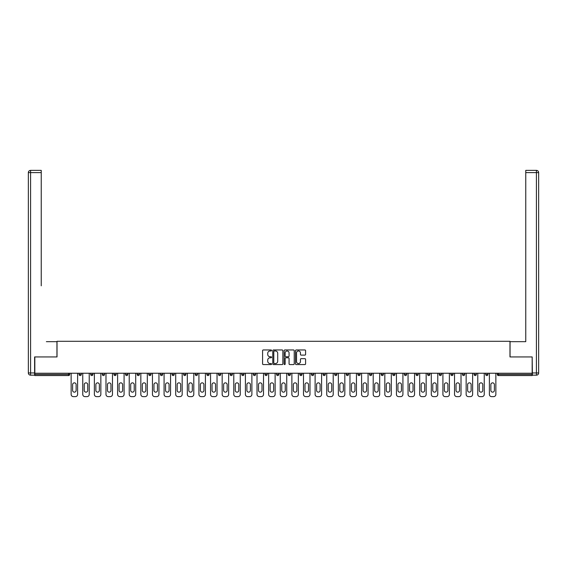 <?xml version="1.0" encoding="UTF-8"?>
<svg xmlns="http://www.w3.org/2000/svg" width="567" height="567" viewBox="0 0 567 567"><rect width="100%" height="100%" fill="white"/><g stroke="black" fill="none" stroke-linecap="round" stroke-linejoin="round"><path stroke-width="0.85" d="M271.586 350.47A0.51 0.51 0 0 0 271.076 349.959L263.308 349.959A0.73 0.73 0 0 0 262.578 350.69L262.578 363.844A0.73 0.73 0 0 0 263.308 364.574L271.076 364.574A0.51 0.51 0 0 0 271.586 364.064A0.51 0.51 0 0 0 271.076 363.553L270.069 363.553A2.339 2.339 0 0 1 267.73 361.214L267.73 360.116A2.339 2.339 0 0 1 270.069 357.777L271.076 357.777A0.51 0.51 0 0 0 271.586 357.267A0.51 0.51 0 0 0 271.076 356.756L270.069 356.756A2.339 2.339 0 0 1 267.73 354.418L267.73 353.319A2.339 2.339 0 0 1 270.069 350.98L271.076 350.98A0.51 0.51 0 0 0 271.586 350.47M304.862 355.112A0.73 0.73 0 0 0 305.592 354.382L305.592 350.69A0.73 0.73 0 0 0 304.862 349.959L296.236 349.959A0.73 0.73 0 0 0 295.506 350.69L295.506 363.844A0.73 0.73 0 0 0 296.236 364.574L304.862 364.574A0.73 0.73 0 0 0 305.592 363.844L305.592 359.386A0.73 0.73 0 0 0 304.862 358.656L301.169 358.656A0.73 0.73 0 0 0 300.439 359.386L300.439 361.597A1.956 1.956 0 0 1 298.483 363.553A1.956 1.956 0 0 1 296.534 361.597L296.534 352.936A1.956 1.956 0 0 1 298.483 350.98A1.956 1.956 0 0 1 300.439 352.936L300.439 354.382A0.73 0.73 0 0 0 301.169 355.112L304.862 355.112M36.465 170.376L30.583 170.376L41.235 170.376L36.465 170.376L41.235 170.376L41.235 172.609L30.583 172.609L30.583 372.944L34.608 372.944L34.608 356.934L57.026 356.934L57.026 341.291L509.974 341.291L509.974 356.934L532.172 356.934L532.172 373.242L34.828 373.242L34.828 374.433L68.564 374.433L68.564 373.242M34.828 356.934L34.828 373.242M282.862 350.69A0.73 0.73 0 0 0 282.132 349.959L273.507 349.959A0.73 0.73 0 0 0 272.77 350.69L272.77 363.844A0.73 0.73 0 0 0 273.507 364.574L282.132 364.574A0.73 0.73 0 0 0 282.862 363.844L282.862 350.69M284.868 349.959L293.493 349.959A0.73 0.73 0 0 1 294.23 350.69L294.23 363.844A0.73 0.73 0 0 1 293.493 364.574L289.808 364.574A0.73 0.73 0 0 1 289.071 363.844L289.071 358.507A0.73 0.73 0 0 0 288.341 357.777L285.896 357.777A0.73 0.73 0 0 0 285.166 358.507L285.166 364.064A0.51 0.51 0 0 1 284.648 364.574A0.51 0.51 0 0 1 284.138 364.064L284.138 350.69A0.73 0.73 0 0 1 284.868 349.959M69.684 373.242L69.684 374.433A1.12 1.12 0 0 1 68.564 375.552L34.828 375.552L34.828 374.433M532.172 373.242L532.172 375.552L498.436 375.552A1.12 1.12 0 0 1 497.316 374.433L497.316 373.242L497.316 374.433L532.172 374.433M81.301 373.242L81.301 374.433L79.068 374.433A1.12 1.12 0 0 0 80.181 375.552A1.12 1.12 0 0 1 79.068 374.433L79.068 373.242M90.685 374.433A1.12 1.12 0 0 0 91.804 375.552A1.12 1.12 0 0 0 92.917 374.433L92.917 373.242L92.917 374.433L90.685 374.433A1.12 1.12 0 0 0 91.804 375.552A1.12 1.12 0 0 1 90.685 374.433L90.685 373.242M104.541 373.242L104.541 374.433L102.301 374.433A1.12 1.12 0 0 0 103.421 375.552A1.12 1.12 0 0 1 102.301 374.433L102.301 373.242M113.924 374.433A1.12 1.12 0 0 0 115.037 375.552A1.12 1.12 0 0 0 116.157 374.433A1.12 1.12 0 0 1 115.037 375.552A1.12 1.12 0 0 0 116.157 374.433L116.157 373.242L116.157 374.433L113.924 374.433A1.12 1.12 0 0 0 115.037 375.552A1.12 1.12 0 0 1 113.924 374.433L113.924 373.242M125.541 373.242L125.541 374.433L125.541 373.242M127.773 373.242L127.773 374.433L127.773 373.242M137.157 373.242L137.157 374.433L137.157 373.242M139.39 373.242L139.39 374.433A1.12 1.12 0 0 1 138.277 375.552A1.12 1.12 0 0 1 137.157 374.433L139.39 374.433A1.12 1.12 0 0 1 138.277 375.552M149.894 375.552A1.12 1.12 0 0 0 151.006 374.433L151.006 373.242L151.006 374.433A1.12 1.12 0 0 1 149.894 375.552A1.12 1.12 0 0 1 148.774 374.433L148.774 373.242M161.51 375.552A1.12 1.12 0 0 0 162.63 374.433L162.63 373.242L162.63 374.433A1.12 1.12 0 0 1 161.51 375.552A1.12 1.12 0 0 1 160.39 374.433L160.39 373.242M173.126 375.552A1.12 1.12 0 0 0 174.246 374.433L174.246 373.242L174.246 374.433A1.12 1.12 0 0 1 173.126 375.552A1.12 1.12 0 0 1 172.014 374.433L172.014 373.242M185.863 373.242L185.863 374.433A1.12 1.12 0 0 1 184.75 375.552A1.12 1.12 0 0 1 183.63 374.433L183.63 373.242M197.479 373.242L197.479 374.433A1.12 1.12 0 0 1 196.366 375.552A1.12 1.12 0 0 1 195.246 374.433L195.246 373.242M206.863 373.242L206.863 374.433L206.863 373.242M209.103 373.242L209.103 374.433A1.12 1.12 0 0 1 207.983 375.552A1.12 1.12 0 0 1 206.863 374.433L209.103 374.433A1.12 1.12 0 0 1 207.983 375.552M218.486 373.242L218.486 374.433L218.486 373.242M220.719 373.242L220.719 374.433A1.12 1.12 0 0 1 219.599 375.552A1.12 1.12 0 0 1 218.486 374.433A1.12 1.12 0 0 0 219.599 375.552A1.12 1.12 0 0 1 218.486 374.433L220.719 374.433A1.12 1.12 0 0 1 219.599 375.552M232.335 373.242L232.335 374.433A1.12 1.12 0 0 1 231.216 375.552A1.12 1.12 0 0 1 230.103 374.433L230.103 373.242M241.719 373.242L241.719 374.433L241.719 373.242M243.952 373.242L243.952 374.433A1.12 1.12 0 0 1 242.839 375.552A1.12 1.12 0 0 1 241.719 374.433A1.12 1.12 0 0 0 242.839 375.552A1.12 1.12 0 0 1 241.719 374.433L243.952 374.433A1.12 1.12 0 0 1 242.839 375.552M255.575 373.242L255.575 374.433A1.12 1.12 0 0 1 254.455 375.552A1.12 1.12 0 0 1 253.336 374.433L253.336 373.242M264.959 373.242L264.959 374.433L264.959 373.242M267.192 373.242L267.192 374.433L267.192 373.242M278.808 373.242L278.808 374.433A1.12 1.12 0 0 1 277.688 375.552A1.12 1.12 0 0 1 276.576 374.433L276.576 373.242M288.192 373.242L288.192 374.433L288.192 373.242M290.424 373.242L290.424 374.433A1.12 1.12 0 0 1 289.312 375.552A1.12 1.12 0 0 1 288.192 374.433L290.424 374.433A1.12 1.12 0 0 1 289.312 375.552M299.808 373.242L299.808 374.433L299.808 373.242M302.041 373.242L302.041 374.433A1.12 1.12 0 0 1 300.928 375.552A1.12 1.12 0 0 1 299.808 374.433L302.041 374.433A1.12 1.12 0 0 1 300.928 375.552M313.664 373.242L313.664 374.433A1.12 1.12 0 0 1 312.545 375.552A1.12 1.12 0 0 1 311.425 374.433L311.425 373.242M324.161 375.552A1.12 1.12 0 0 0 325.281 374.433L325.281 373.242L325.281 374.433A1.12 1.12 0 0 1 324.161 375.552A1.12 1.12 0 0 1 323.048 374.433L323.048 373.242M334.665 374.433L336.897 374.433A1.12 1.12 0 0 1 335.784 375.552A1.12 1.12 0 0 0 336.897 374.433L336.897 373.242L336.897 374.433A1.12 1.12 0 0 1 335.784 375.552A1.12 1.12 0 0 1 334.665 374.433L334.665 373.242M346.281 373.242L346.281 374.433L346.281 373.242M348.514 373.242L348.514 374.433A1.12 1.12 0 0 1 347.401 375.552A1.12 1.12 0 0 1 346.281 374.433L348.514 374.433A1.12 1.12 0 0 1 347.401 375.552M360.137 373.242L360.137 374.433L357.897 374.433A1.12 1.12 0 0 0 359.017 375.552A1.12 1.12 0 0 1 357.897 374.433L357.897 373.242M369.521 373.242L369.521 374.433L369.521 373.242M371.754 373.242L371.754 374.433A1.12 1.12 0 0 1 370.634 375.552A1.12 1.12 0 0 1 369.521 374.433A1.12 1.12 0 0 0 370.634 375.552A1.12 1.12 0 0 1 369.521 374.433L371.754 374.433A1.12 1.12 0 0 1 370.634 375.552M381.137 374.433A1.12 1.12 0 0 0 382.25 375.552A1.12 1.12 0 0 0 383.37 374.433L383.37 373.242L383.37 374.433L381.137 374.433A1.12 1.12 0 0 0 382.25 375.552A1.12 1.12 0 0 1 381.137 374.433L381.137 373.242M394.986 373.242L394.986 374.433A1.12 1.12 0 0 1 393.874 375.552A1.12 1.12 0 0 1 392.754 374.433L392.754 373.242M404.37 373.242L404.37 374.433L404.37 373.242M406.61 373.242L406.61 374.433A1.12 1.12 0 0 1 405.49 375.552A1.12 1.12 0 0 1 404.37 374.433A1.12 1.12 0 0 0 405.49 375.552A1.12 1.12 0 0 1 404.37 374.433L406.61 374.433A1.12 1.12 0 0 1 405.49 375.552M418.226 373.242L418.226 374.433A1.12 1.12 0 0 1 417.106 375.552A1.12 1.12 0 0 1 415.994 374.433L415.994 373.242M429.843 373.242L429.843 374.433L427.61 374.433A1.12 1.12 0 0 0 428.723 375.552A1.12 1.12 0 0 1 427.61 374.433L427.61 373.242M441.459 373.242L441.459 374.433A1.12 1.12 0 0 1 440.346 375.552A1.12 1.12 0 0 1 439.227 374.433L439.227 373.242M453.076 373.242L453.076 374.433A1.12 1.12 0 0 1 451.963 375.552A1.12 1.12 0 0 1 450.843 374.433L450.843 373.242M464.699 373.242L464.699 374.433L462.459 374.433A1.12 1.12 0 0 0 463.579 375.552A1.12 1.12 0 0 1 462.459 374.433L462.459 373.242M476.315 373.242L476.315 374.433A1.12 1.12 0 0 1 475.196 375.552A1.12 1.12 0 0 1 474.083 374.433L474.083 373.242M487.932 373.242L487.932 374.433L485.699 374.433A1.12 1.12 0 0 0 486.819 375.552A1.12 1.12 0 0 1 485.699 374.433L485.699 373.242M80.181 375.552A1.12 1.12 0 0 0 81.301 374.433A1.12 1.12 0 0 1 80.181 375.552A1.12 1.12 0 0 1 79.068 374.433M104.541 374.433A1.12 1.12 0 0 1 103.421 375.552A1.12 1.12 0 0 0 104.541 374.433A1.12 1.12 0 0 1 103.421 375.552A1.12 1.12 0 0 1 102.301 374.433M126.654 375.552A1.12 1.12 0 0 1 125.541 374.433L127.773 374.433A1.12 1.12 0 0 1 126.654 375.552A1.12 1.12 0 0 0 127.773 374.433A1.12 1.12 0 0 1 126.654 375.552M266.072 375.552A1.12 1.12 0 0 1 264.959 374.433L267.192 374.433A1.12 1.12 0 0 1 266.072 375.552A1.12 1.12 0 0 0 267.192 374.433M360.137 374.433A1.12 1.12 0 0 1 359.017 375.552A1.12 1.12 0 0 0 360.137 374.433A1.12 1.12 0 0 1 359.017 375.552A1.12 1.12 0 0 1 357.897 374.433M429.843 374.433A1.12 1.12 0 0 1 428.723 375.552A1.12 1.12 0 0 0 429.843 374.433A1.12 1.12 0 0 1 428.723 375.552A1.12 1.12 0 0 1 427.61 374.433M464.699 374.433A1.12 1.12 0 0 1 463.579 375.552A1.12 1.12 0 0 0 464.699 374.433A1.12 1.12 0 0 1 463.579 375.552A1.12 1.12 0 0 1 462.459 374.433M486.819 375.552A1.12 1.12 0 0 0 487.932 374.433A1.12 1.12 0 0 1 486.819 375.552A1.12 1.12 0 0 1 485.699 374.433M274.308 350.98A0.51 0.51 0 0 0 273.797 351.49L273.797 363.043A0.51 0.51 0 0 0 274.308 363.553L275.371 363.553A2.339 2.339 0 0 0 277.71 361.214L277.71 353.319A2.339 2.339 0 0 0 275.371 350.98L274.308 350.98M289.071 352.972A1.956 1.956 0 0 0 287.122 351.016A1.956 1.956 0 0 0 285.166 352.972L285.166 356.026A0.73 0.73 0 0 0 285.896 356.756L288.341 356.756A0.73 0.73 0 0 0 289.071 356.026L289.071 352.972M77.615 373.242L77.615 394.391A2.233 2.233 0 0 1 75.383 396.624L73.37 396.624A2.233 2.233 0 0 1 71.137 394.391L71.137 373.242M72.626 384.596A1.751 1.751 0 0 1 74.376 382.853A1.751 1.751 0 0 1 76.127 384.596L76.127 390.408A1.751 1.751 0 0 1 74.376 392.158A1.751 1.751 0 0 1 72.626 390.408L72.626 384.596M89.232 373.242L89.232 394.391A2.233 2.233 0 0 1 86.999 396.624L84.986 396.624A2.233 2.233 0 0 1 82.754 394.391L82.754 373.242M84.242 384.596A1.751 1.751 0 0 1 85.993 382.853A1.751 1.751 0 0 1 87.743 384.596L87.743 390.408A1.751 1.751 0 0 1 85.993 392.158A1.751 1.751 0 0 1 84.242 390.408L84.242 384.596M100.848 373.242L100.848 394.391A2.233 2.233 0 0 1 98.615 396.624L96.603 396.624A2.233 2.233 0 0 1 94.37 394.391L94.37 373.242M95.858 384.596A1.751 1.751 0 0 1 97.609 382.853A1.751 1.751 0 0 1 99.36 384.596L99.36 390.408A1.751 1.751 0 0 1 97.609 392.158A1.751 1.751 0 0 1 95.858 390.408L95.858 384.596M112.472 373.242L112.472 394.391A2.233 2.233 0 0 1 110.232 396.624L108.226 396.624A2.233 2.233 0 0 1 105.986 394.391L105.986 373.242M107.482 384.596A1.751 1.751 0 0 1 109.233 382.853A1.751 1.751 0 0 1 110.976 384.596L110.976 390.408A1.751 1.751 0 0 1 109.233 392.158A1.751 1.751 0 0 1 107.482 390.408L107.482 384.596M124.088 373.242L124.088 394.391A2.233 2.233 0 0 1 121.855 396.624L119.843 396.624A2.233 2.233 0 0 1 117.61 394.391L117.61 373.242M119.098 384.596A1.751 1.751 0 0 1 120.849 382.853A1.751 1.751 0 0 1 122.6 384.596L122.6 390.408A1.751 1.751 0 0 1 120.849 392.158A1.751 1.751 0 0 1 119.098 390.408L119.098 384.596M135.704 373.242L135.704 394.391A2.233 2.233 0 0 1 133.472 396.624L131.459 396.624A2.233 2.233 0 0 1 129.226 394.391L129.226 373.242M130.715 384.596A1.751 1.751 0 0 1 132.465 382.853A1.751 1.751 0 0 1 134.216 384.596L134.216 390.408A1.751 1.751 0 0 1 132.465 392.158A1.751 1.751 0 0 1 130.715 390.408L130.715 384.596M56.948 356.934L56.948 341.667L46.374 341.667M41.235 172.609L41.235 285.811M34.608 372.944L34.608 375.177L30.583 375.177A2.233 2.233 0 0 1 28.35 372.944L28.35 172.609A2.233 2.233 0 0 1 30.583 170.376A2.233 2.233 0 0 0 28.35 172.609A2.233 2.233 0 0 1 30.583 170.376A2.233 2.233 0 0 0 28.35 172.609L30.583 172.609L30.583 170.376M520.626 341.667L525.765 341.667L525.765 170.376L536.417 170.376L525.765 170.376M510.052 356.934L510.052 341.667L525.765 341.667L525.765 285.811M532.392 372.944L536.417 372.944L536.417 172.609L538.65 172.609A2.233 2.233 0 0 0 536.417 170.376A2.233 2.233 0 0 1 538.65 172.609L538.65 372.944A2.233 2.233 0 0 1 536.417 375.177L532.392 375.177L532.172 356.934M536.417 375.177A2.233 2.233 0 0 0 538.65 372.944L536.417 372.944L536.417 375.177M147.321 373.242L147.321 394.391A2.233 2.233 0 0 1 145.088 396.624L143.075 396.624A2.233 2.233 0 0 1 140.843 394.391L140.843 373.242M142.331 384.596A1.751 1.751 0 0 1 144.082 382.853A1.751 1.751 0 0 1 145.832 384.596L145.832 390.408A1.751 1.751 0 0 1 144.082 392.158A1.751 1.751 0 0 1 142.331 390.408L142.331 384.596M158.944 373.242L158.944 394.391A2.233 2.233 0 0 1 156.705 396.624L154.699 396.624A2.233 2.233 0 0 1 152.459 394.391L152.459 373.242M153.955 384.596A1.751 1.751 0 0 1 155.698 382.853A1.751 1.751 0 0 1 157.449 384.596L157.449 390.408A1.751 1.751 0 0 1 155.698 392.158A1.751 1.751 0 0 1 153.955 390.408L153.955 384.596M170.561 373.242L170.561 394.391A2.233 2.233 0 0 1 168.328 396.624L166.315 396.624A2.233 2.233 0 0 1 164.083 394.391L164.083 373.242M165.571 384.596A1.751 1.751 0 0 1 167.322 382.853A1.751 1.751 0 0 1 169.072 384.596L169.072 390.408A1.751 1.751 0 0 1 167.322 392.158A1.751 1.751 0 0 1 165.571 390.408L165.571 384.596M182.177 373.242L182.177 394.391A2.233 2.233 0 0 1 179.945 396.624L177.932 396.624A2.233 2.233 0 0 1 175.699 394.391L175.699 373.242M177.188 384.596A1.751 1.751 0 0 1 178.938 382.853A1.751 1.751 0 0 1 180.689 384.596L180.689 390.408A1.751 1.751 0 0 1 178.938 392.158A1.751 1.751 0 0 1 177.188 390.408L177.188 384.596M193.794 373.242L193.794 394.391A2.233 2.233 0 0 1 191.561 396.624L189.548 396.624A2.233 2.233 0 0 1 187.316 394.391L187.316 373.242M188.804 384.596A1.751 1.751 0 0 1 190.555 382.853A1.751 1.751 0 0 1 192.305 384.596L192.305 390.408A1.751 1.751 0 0 1 190.555 392.158A1.751 1.751 0 0 1 188.804 390.408L188.804 384.596M205.41 373.242L205.41 394.391A2.233 2.233 0 0 1 203.177 396.624L201.172 396.624A2.233 2.233 0 0 1 198.932 394.391L198.932 373.242M200.42 384.596A1.751 1.751 0 0 1 202.171 382.853A1.751 1.751 0 0 1 203.922 384.596L203.922 390.408A1.751 1.751 0 0 1 202.171 392.158A1.751 1.751 0 0 1 200.42 390.408L200.42 384.596M217.033 373.242L217.033 394.391A2.233 2.233 0 0 1 214.794 396.624L212.788 396.624A2.233 2.233 0 0 1 210.555 394.391L210.555 373.242M212.044 384.596A1.751 1.751 0 0 1 213.794 382.853A1.751 1.751 0 0 1 215.545 384.596L215.545 390.408A1.751 1.751 0 0 1 213.794 392.158A1.751 1.751 0 0 1 212.044 390.408L212.044 384.596M228.65 373.242L228.65 394.391A2.233 2.233 0 0 1 226.417 396.624L224.404 396.624A2.233 2.233 0 0 1 222.172 394.391L222.172 373.242M223.66 384.596A1.751 1.751 0 0 1 225.411 382.853A1.751 1.751 0 0 1 227.161 384.596L227.161 390.408A1.751 1.751 0 0 1 225.411 392.158A1.751 1.751 0 0 1 223.66 390.408L223.66 384.596M240.266 373.242L240.266 394.391A2.233 2.233 0 0 1 238.034 396.624L236.021 396.624A2.233 2.233 0 0 1 233.788 394.391L233.788 373.242M235.277 384.596A1.751 1.751 0 0 1 237.027 382.853A1.751 1.751 0 0 1 238.778 384.596L238.778 390.408A1.751 1.751 0 0 1 237.027 392.158A1.751 1.751 0 0 1 235.277 390.408L235.277 384.596M251.883 373.242L251.883 394.391A2.233 2.233 0 0 1 249.65 396.624L247.637 396.624A2.233 2.233 0 0 1 245.405 394.391L245.405 373.242M246.893 384.596A1.751 1.751 0 0 1 248.644 382.853A1.751 1.751 0 0 1 250.394 384.596L250.394 390.408A1.751 1.751 0 0 1 248.644 392.158A1.751 1.751 0 0 1 246.893 390.408L246.893 384.596M263.506 373.242L263.506 394.391A2.233 2.233 0 0 1 261.267 396.624L259.261 396.624A2.233 2.233 0 0 1 257.021 394.391L257.021 373.242M258.517 384.596A1.751 1.751 0 0 1 260.267 382.853A1.751 1.751 0 0 1 262.011 384.596L262.011 390.408A1.751 1.751 0 0 1 260.267 392.158A1.751 1.751 0 0 1 258.517 390.408L258.517 384.596M275.123 373.242L275.123 394.391A2.233 2.233 0 0 1 272.89 396.624L270.877 396.624A2.233 2.233 0 0 1 268.645 394.391L268.645 373.242M270.133 384.596A1.751 1.751 0 0 1 271.884 382.853A1.751 1.751 0 0 1 273.634 384.596L273.634 390.408A1.751 1.751 0 0 1 271.884 392.158A1.751 1.751 0 0 1 270.133 390.408L270.133 384.596M286.739 373.242L286.739 394.391A2.233 2.233 0 0 1 284.506 396.624L282.494 396.624A2.233 2.233 0 0 1 280.261 394.391L280.261 373.242M281.749 384.596A1.751 1.751 0 0 1 283.5 382.853A1.751 1.751 0 0 1 285.251 384.596L285.251 390.408A1.751 1.751 0 0 1 283.5 392.158A1.751 1.751 0 0 1 281.749 390.408L281.749 384.596M298.355 373.242L298.355 394.391A2.233 2.233 0 0 1 296.123 396.624L294.11 396.624A2.233 2.233 0 0 1 291.877 394.391L291.877 373.242M293.366 384.596A1.751 1.751 0 0 1 295.116 382.853A1.751 1.751 0 0 1 296.867 384.596L296.867 390.408A1.751 1.751 0 0 1 295.116 392.158A1.751 1.751 0 0 1 293.366 390.408L293.366 384.596M309.979 373.242L309.979 394.391A2.233 2.233 0 0 1 307.739 396.624L305.733 396.624A2.233 2.233 0 0 1 303.494 394.391L303.494 373.242M304.989 384.596A1.751 1.751 0 0 1 306.733 382.853A1.751 1.751 0 0 1 308.483 384.596L308.483 390.408A1.751 1.751 0 0 1 306.733 392.158A1.751 1.751 0 0 1 304.989 390.408L304.989 384.596M321.595 373.242L321.595 394.391A2.233 2.233 0 0 1 319.363 396.624L317.35 396.624A2.233 2.233 0 0 1 315.117 394.391L315.117 373.242M316.606 384.596A1.751 1.751 0 0 1 318.356 382.853A1.751 1.751 0 0 1 320.107 384.596L320.107 390.408A1.751 1.751 0 0 1 318.356 392.158A1.751 1.751 0 0 1 316.606 390.408L316.606 384.596M333.212 373.242L333.212 394.391A2.233 2.233 0 0 1 330.979 396.624L328.966 396.624A2.233 2.233 0 0 1 326.734 394.391L326.734 373.242M328.222 384.596A1.751 1.751 0 0 1 329.973 382.853A1.751 1.751 0 0 1 331.723 384.596L331.723 390.408A1.751 1.751 0 0 1 329.973 392.158A1.751 1.751 0 0 1 328.222 390.408L328.222 384.596M344.828 373.242L344.828 394.391A2.233 2.233 0 0 1 342.596 396.624L340.583 396.624A2.233 2.233 0 0 1 338.35 394.391L338.35 373.242M339.839 384.596A1.751 1.751 0 0 1 341.589 382.853A1.751 1.751 0 0 1 343.34 384.596L343.34 390.408A1.751 1.751 0 0 1 341.589 392.158A1.751 1.751 0 0 1 339.839 390.408L339.839 384.596M356.445 373.242L356.445 394.391A2.233 2.233 0 0 1 354.212 396.624L352.206 396.624A2.233 2.233 0 0 1 349.967 394.391L349.967 373.242M351.455 384.596A1.751 1.751 0 0 1 353.206 382.853A1.751 1.751 0 0 1 354.956 384.596L354.956 390.408A1.751 1.751 0 0 1 353.206 392.158A1.751 1.751 0 0 1 351.455 390.408L351.455 384.596M368.068 373.242L368.068 394.391A2.233 2.233 0 0 1 365.828 396.624L363.823 396.624A2.233 2.233 0 0 1 361.59 394.391L361.59 373.242M363.078 384.596A1.751 1.751 0 0 1 364.829 382.853A1.751 1.751 0 0 1 366.58 384.596L366.58 390.408A1.751 1.751 0 0 1 364.829 392.158A1.751 1.751 0 0 1 363.078 390.408L363.078 384.596M379.684 373.242L379.684 394.391A2.233 2.233 0 0 1 377.452 396.624L375.439 396.624A2.233 2.233 0 0 1 373.206 394.391L373.206 373.242M374.695 384.596A1.751 1.751 0 0 1 376.445 382.853A1.751 1.751 0 0 1 378.196 384.596L378.196 390.408A1.751 1.751 0 0 1 376.445 392.158A1.751 1.751 0 0 1 374.695 390.408L374.695 384.596M391.301 373.242L391.301 394.391A2.233 2.233 0 0 1 389.068 396.624L387.055 396.624A2.233 2.233 0 0 1 384.823 394.391L384.823 373.242M386.311 384.596A1.751 1.751 0 0 1 388.062 382.853A1.751 1.751 0 0 1 389.812 384.596L389.812 390.408A1.751 1.751 0 0 1 388.062 392.158A1.751 1.751 0 0 1 386.311 390.408L386.311 384.596M402.917 373.242L402.917 394.391A2.233 2.233 0 0 1 400.685 396.624L398.672 396.624A2.233 2.233 0 0 1 396.439 394.391L396.439 373.242M397.928 384.596A1.751 1.751 0 0 1 399.678 382.853A1.751 1.751 0 0 1 401.429 384.596L401.429 390.408A1.751 1.751 0 0 1 399.678 392.158A1.751 1.751 0 0 1 397.928 390.408L397.928 384.596M414.541 373.242L414.541 394.391A2.233 2.233 0 0 1 412.301 396.624L410.295 396.624A2.233 2.233 0 0 1 408.056 394.391L408.056 373.242M409.551 384.596A1.751 1.751 0 0 1 411.302 382.853A1.751 1.751 0 0 1 413.045 384.596L413.045 390.408A1.751 1.751 0 0 1 411.302 392.158A1.751 1.751 0 0 1 409.551 390.408L409.551 384.596M426.157 373.242L426.157 394.391A2.233 2.233 0 0 1 423.925 396.624L421.912 396.624A2.233 2.233 0 0 1 419.679 394.391L419.679 373.242M421.168 384.596A1.751 1.751 0 0 1 422.918 382.853A1.751 1.751 0 0 1 424.669 384.596L424.669 390.408A1.751 1.751 0 0 1 422.918 392.158A1.751 1.751 0 0 1 421.168 390.408L421.168 384.596M437.774 373.242L437.774 394.391A2.233 2.233 0 0 1 435.541 396.624L433.528 396.624A2.233 2.233 0 0 1 431.296 394.391L431.296 373.242M432.784 384.596A1.751 1.751 0 0 1 434.535 382.853A1.751 1.751 0 0 1 436.285 384.596L436.285 390.408A1.751 1.751 0 0 1 434.535 392.158A1.751 1.751 0 0 1 432.784 390.408L432.784 384.596M449.39 373.242L449.39 394.391A2.233 2.233 0 0 1 447.157 396.624L445.145 396.624A2.233 2.233 0 0 1 442.912 394.391L442.912 373.242M444.4 384.596A1.751 1.751 0 0 1 446.151 382.853A1.751 1.751 0 0 1 447.902 384.596L447.902 390.408A1.751 1.751 0 0 1 446.151 392.158A1.751 1.751 0 0 1 444.4 390.408L444.4 384.596M461.014 373.242L461.014 394.391A2.233 2.233 0 0 1 458.774 396.624L456.768 396.624A2.233 2.233 0 0 1 454.528 394.391L454.528 373.242M456.024 384.596A1.751 1.751 0 0 1 457.767 382.853A1.751 1.751 0 0 1 459.518 384.596L459.518 390.408A1.751 1.751 0 0 1 457.767 392.158A1.751 1.751 0 0 1 456.024 390.408L456.024 384.596M472.63 373.242L472.63 394.391A2.233 2.233 0 0 1 470.397 396.624L468.385 396.624A2.233 2.233 0 0 1 466.152 394.391L466.152 373.242M467.64 384.596A1.751 1.751 0 0 1 469.391 382.853A1.751 1.751 0 0 1 471.142 384.596L471.142 390.408A1.751 1.751 0 0 1 469.391 392.158A1.751 1.751 0 0 1 467.64 390.408L467.64 384.596M484.246 373.242L484.246 394.391A2.233 2.233 0 0 1 482.014 396.624L480.001 396.624A2.233 2.233 0 0 1 477.768 394.391L477.768 373.242M479.257 384.596A1.751 1.751 0 0 1 481.007 382.853A1.751 1.751 0 0 1 482.758 384.596L482.758 390.408A1.751 1.751 0 0 1 481.007 392.158A1.751 1.751 0 0 1 479.257 390.408L479.257 384.596M495.863 373.242L495.863 394.391A2.233 2.233 0 0 1 493.63 396.624L491.617 396.624A2.233 2.233 0 0 1 489.385 394.391L489.385 373.242M490.873 384.596A1.751 1.751 0 0 1 492.624 382.853A1.751 1.751 0 0 1 494.374 384.596L494.374 390.408A1.751 1.751 0 0 1 492.624 392.158A1.751 1.751 0 0 1 490.873 390.408L490.873 384.596M68.564 375.552L68.564 374.433L69.684 374.433A1.12 1.12 0 0 1 68.564 375.552M498.436 373.242L498.436 375.552M91.804 375.552A1.12 1.12 0 0 0 92.917 374.433M151.006 374.433L148.774 374.433M162.63 374.433L160.39 374.433M174.246 374.433L172.014 374.433M184.75 375.552A1.12 1.12 0 0 0 185.863 374.433L183.63 374.433M196.366 375.552A1.12 1.12 0 0 0 197.479 374.433L195.246 374.433M231.216 375.552A1.12 1.12 0 0 0 232.335 374.433L230.103 374.433M254.455 375.552A1.12 1.12 0 0 0 255.575 374.433L253.336 374.433M277.688 375.552A1.12 1.12 0 0 0 278.808 374.433L276.576 374.433M312.545 375.552A1.12 1.12 0 0 0 313.664 374.433L311.425 374.433M325.281 374.433L323.048 374.433M382.25 375.552A1.12 1.12 0 0 0 383.37 374.433M393.874 375.552A1.12 1.12 0 0 0 394.986 374.433L392.754 374.433M417.106 375.552A1.12 1.12 0 0 0 418.226 374.433L415.994 374.433M440.346 375.552A1.12 1.12 0 0 0 441.459 374.433L439.227 374.433M451.963 375.552A1.12 1.12 0 0 0 453.076 374.433L450.843 374.433M475.196 375.552A1.12 1.12 0 0 0 476.315 374.433L474.083 374.433M30.583 375.177L30.583 372.944L28.35 372.944M536.417 170.376L536.417 172.609L525.765 172.609"/></g></svg>
